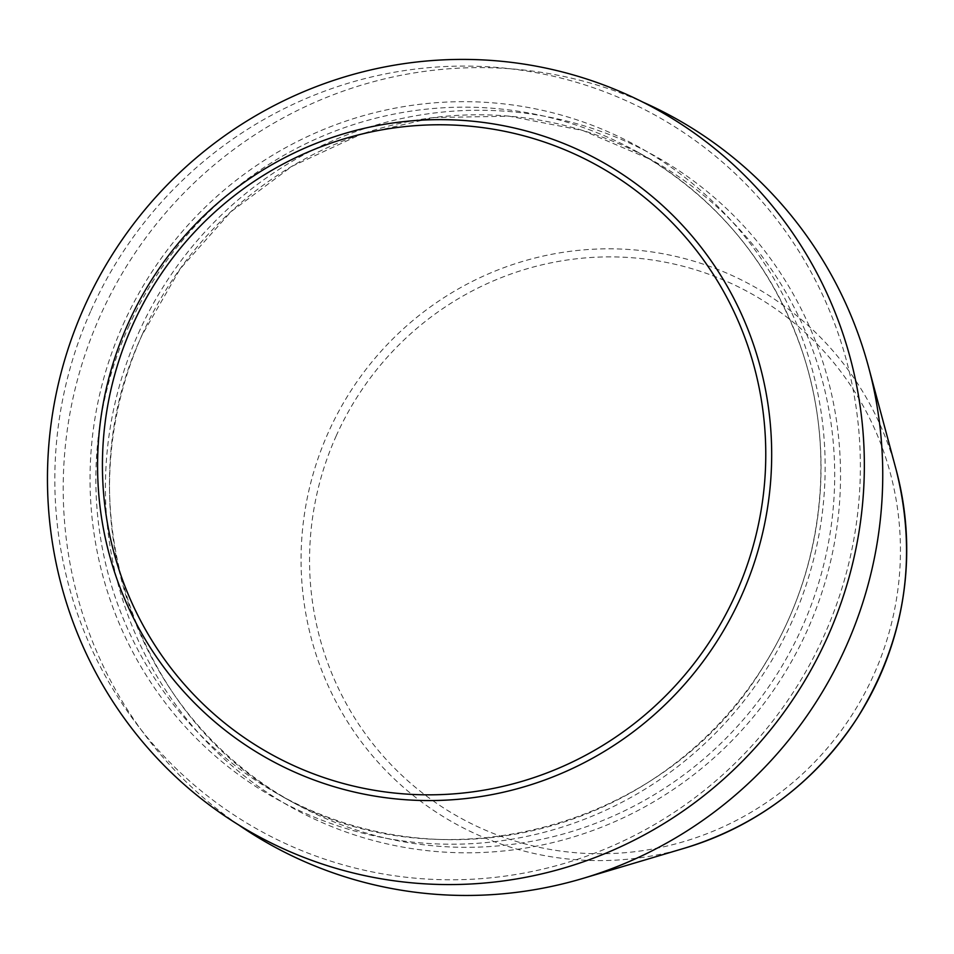 <?xml version="1.0" encoding="UTF-8"?>
<svg xmlns="http://www.w3.org/2000/svg" width="954" height="954" viewBox="0 0 954 954"><rect width="100%" height="100%" fill="white"/><g stroke="black" fill="none" stroke-linecap="round" stroke-linejoin="round"><path stroke-width="0.72" stroke-dasharray="4.77 3.58" d="M91.012 310.479A408.682 400.907 119.2 0 1 785.38 231.13A408.682 400.907 119.2 0 1 496.39 877.203A408.682 400.907 119.2 0 1 91.012 310.479M238.357 824.733A415.801 407.883 119.2 0 1 100.015 316.251A415.801 407.883 119.2 0 1 642.364 101.887M685.044 848.034A307.271 301.428 119.2 0 1 373.741 757.297A307.271 301.428 119.2 0 1 328.271 432.567A307.271 301.428 119.2 0 1 628.614 249.471A307.271 301.428 119.2 0 1 896.247 470.143M336.094 436.157A299.794 294.082 119.2 0 1 845.447 377.951A299.794 294.082 119.2 0 1 633.456 851.862A299.794 294.082 119.2 0 1 336.094 436.157M123.066 324.682A372.954 365.859 119.2 0 1 756.725 252.273A372.954 365.859 119.2 0 1 492.991 841.857A372.954 365.859 119.2 0 1 123.066 324.682M128.432 327.162A367.922 360.91 119.2 0 1 637.952 152.258A367.922 360.91 119.2 0 1 773.491 649.495A367.922 360.91 119.2 0 1 278.95 794.575A367.922 360.91 119.2 0 1 128.432 327.162M142.11 334.806A367.922 360.91 119.2 0 1 651.618 159.902A367.922 360.91 119.2 0 1 787.157 657.139A367.922 360.91 119.2 0 1 292.616 802.219A367.922 360.91 119.2 0 1 142.11 334.806M138.437 333.28A372.954 365.859 119.2 0 1 772.108 260.871A372.954 365.859 119.2 0 1 508.375 850.455A372.954 365.859 119.2 0 1 138.437 333.28M637.952 152.258C715.822 196.977 770.105 261.933 800.764 347.149C837.218 450.205 823.612 570.337 764.858 663.972C668.337 828.299 439.734 889.677 278.95 794.575L292.616 802.219C132.713 717.575 63.155 501.637 142.194 334.866L180.223 268.789L230.916 211.764L291.924 166.342L360.6 134.478L434.07 117.533L509.245 116.197L582.882 130.519L651.618 159.902L637.952 152.258"/><path stroke-width="1.43" d="M642.364 101.887A415.801 407.883 119.2 0 1 868.581 367.111A415.801 407.883 119.2 0 1 582.787 878.455A415.801 407.883 119.2 0 1 238.357 824.733M84.155 307.248A414.441 406.547 119.2 0 1 788.314 226.778A414.441 406.547 119.2 0 1 495.245 881.949A414.441 406.547 119.2 0 1 84.155 307.248M685.044 848.034C757.738 825.496 815.157 782.149 857.312 717.98C905.119 640.408 918.106 557.804 896.247 470.143A307.271 301.428 119.2 0 1 685.044 848.034L582.787 878.455M127.86 324.157A342.009 335.486 119.2 0 1 708.941 257.747A342.009 335.486 119.2 0 1 467.09 798.403A342.009 335.486 119.2 0 1 127.86 324.157M132.212 326.029A336.547 330.144 119.2 0 1 704.028 260.68A336.547 330.144 119.2 0 1 466.041 792.702A336.547 330.144 119.2 0 1 132.212 326.029M896.247 470.143L868.581 367.111"/></g></svg>
